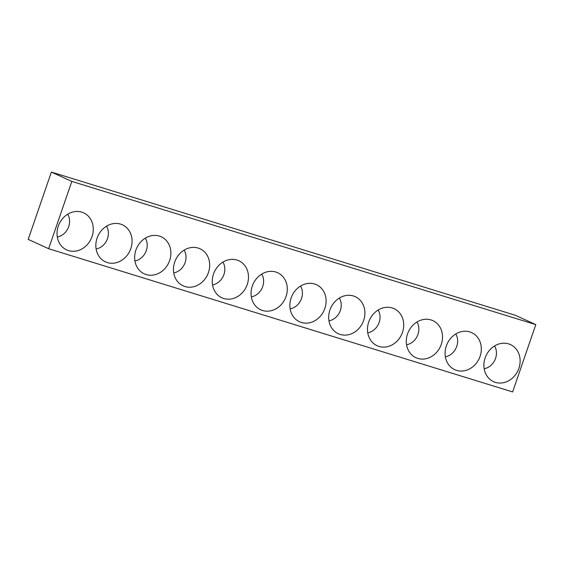 <?xml version="1.0" encoding="UTF-8"?>
<svg xmlns="http://www.w3.org/2000/svg" width="564" height="564" viewBox="0 0 564 564"><rect width="100%" height="100%" fill="white"/><g stroke="black" fill="none" stroke-linecap="round" stroke-linejoin="round"><path stroke-width="0.85" d="M485.139 357.914A20.367 17.618 114.5 0 0 489.919 379.325A20.367 17.618 114.5 0 0 518.887 368.334A20.367 17.618 114.5 0 0 506.338 343.37A20.367 17.618 114.5 0 0 485.139 357.914M484.173 368.757A14.643 12.669 114.5 0 0 495.552 358.38A14.643 12.669 114.5 0 0 494.586 345.951M446.335 345.936A20.367 17.618 114.5 0 0 451.115 367.347A20.367 17.618 114.5 0 0 480.077 356.356A20.367 17.618 114.5 0 0 467.528 331.392A20.367 17.618 114.5 0 0 446.335 345.936M445.37 356.779A14.643 12.669 114.5 0 0 456.748 346.402A14.643 12.669 114.5 0 0 455.782 333.973M407.532 333.958A20.367 17.618 114.5 0 0 412.305 355.369A20.367 17.618 114.5 0 0 441.274 344.378A20.367 17.618 114.5 0 0 428.725 319.414A20.367 17.618 114.5 0 0 407.532 333.958M406.559 344.801A14.643 12.669 114.5 0 0 417.945 334.424A14.643 12.669 114.5 0 0 416.979 321.995M368.722 321.981A20.367 17.618 114.5 0 0 373.502 343.391A20.367 17.618 114.5 0 0 402.47 332.4A20.367 17.618 114.5 0 0 389.921 307.436A20.367 17.618 114.5 0 0 368.722 321.981M367.756 332.823A14.643 12.669 114.5 0 0 379.135 322.446A14.643 12.669 114.5 0 0 378.169 310.017M329.919 310.003A20.367 17.618 114.5 0 0 334.699 331.413A20.367 17.618 114.5 0 0 363.66 320.422A20.367 17.618 114.5 0 0 351.111 295.458A20.367 17.618 114.5 0 0 329.919 310.003M328.953 320.846A14.643 12.669 114.5 0 0 340.332 310.468A14.643 12.669 114.5 0 0 339.366 298.039M291.116 298.025A20.367 17.618 114.5 0 0 295.888 319.435A20.367 17.618 114.5 0 0 324.857 308.445A20.367 17.618 114.5 0 0 312.308 283.481A20.367 17.618 114.5 0 0 291.116 298.025M290.143 308.868A14.643 12.669 114.5 0 0 301.528 298.49A14.643 12.669 114.5 0 0 300.563 286.061M252.305 286.047A20.367 17.618 114.5 0 0 257.085 307.458A20.367 17.618 114.5 0 0 286.054 296.467A20.367 17.618 114.5 0 0 273.505 271.503A20.367 17.618 114.5 0 0 252.305 286.047M251.34 296.89A14.643 12.669 114.5 0 0 262.718 286.512A14.643 12.669 114.5 0 0 261.752 274.083M213.502 274.069A20.367 17.618 114.5 0 0 218.282 295.48A20.367 17.618 114.5 0 0 247.243 284.489A20.367 17.618 114.5 0 0 234.694 259.525A20.367 17.618 114.5 0 0 213.502 274.069M212.536 284.912A14.643 12.669 114.5 0 0 223.915 274.534A14.643 12.669 114.5 0 0 222.949 262.105M174.699 262.091A20.367 17.618 114.5 0 0 179.472 283.502A20.367 17.618 114.5 0 0 208.44 272.511A20.367 17.618 114.5 0 0 195.891 247.547A20.367 17.618 114.5 0 0 174.699 262.091M173.726 272.934A14.643 12.669 114.5 0 0 185.112 262.556A14.643 12.669 114.5 0 0 184.146 250.127M135.889 250.113A20.367 17.618 114.5 0 0 140.669 271.524A20.367 17.618 114.5 0 0 169.637 260.533A20.367 17.618 114.5 0 0 157.088 235.569A20.367 17.618 114.5 0 0 135.889 250.113M134.923 260.956A14.643 12.669 114.5 0 0 146.302 250.578A14.643 12.669 114.5 0 0 145.336 238.149M97.086 238.135A20.367 17.618 114.5 0 0 101.865 259.546A20.367 17.618 114.5 0 0 130.827 248.555A20.367 17.618 114.5 0 0 118.278 223.591A20.367 17.618 114.5 0 0 97.086 238.135M96.113 248.978A14.643 12.669 114.5 0 0 107.498 238.6A14.643 12.669 114.5 0 0 106.533 226.171M58.282 226.157A20.367 17.618 114.5 0 0 63.055 247.568A20.367 17.618 114.5 0 0 92.024 236.577A20.367 17.618 114.5 0 0 79.475 211.613A20.367 17.618 114.5 0 0 58.282 226.157M57.309 237A14.643 12.669 114.5 0 0 68.695 226.622A14.643 12.669 114.5 0 0 67.729 214.193M535.8 324.624L515.355 315.29L51.373 172.076L28.2 239.376L48.645 248.71L512.627 391.924L535.8 324.624L71.818 181.411L48.645 248.71M51.373 172.076L71.818 181.411"/></g></svg>
